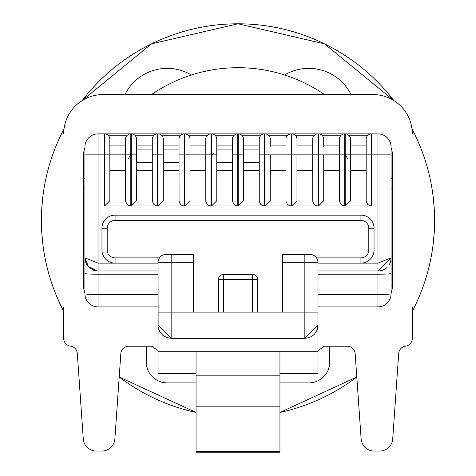 <?xml version="1.0" encoding="UTF-8"?>
<svg xmlns="http://www.w3.org/2000/svg" width="476" height="476" viewBox="0 0 476 476"><rect width="100%" height="100%" fill="white"/><g stroke="black" fill="none" stroke-linecap="round" stroke-linejoin="round"><path stroke-width="0.71" d="M42.186 202.937L43.161 194.19L41.846 207.286L41.846 233.496L43.167 246.604L41.846 233.496M60.523 135.839L64.01 128.871A196.588 196.588 0 0 0 63.689 311.298L57.09 297.321M119.202 377.028L196.058 412.454L119.202 377.028A196.588 196.588 0 0 0 196.058 412.454M279.942 412.454L356.798 377.028L279.942 412.454A196.588 196.588 0 0 0 356.798 377.028M412.591 310.751L412.894 310.168M419.493 295.941L419.183 296.691M418.91 297.321L414.721 306.52M414.352 307.264L415.352 305.211M60.654 305.223L60.452 304.801M432.833 194.178L434.154 207.286L432.833 194.178M433.815 237.845L432.833 246.604L434.154 233.496L434.154 207.286M412.311 311.298A196.588 196.588 0 0 0 411.99 128.871L415.477 135.839M418.083 141.539L419.475 144.799L418.083 141.539M419.017 143.698L418.779 143.145M418.559 142.639L415.078 135M393.848 100.561L324.501 43.852L238 23.8L151.499 43.852L82.152 100.561L151.499 43.852L238 23.8L324.501 43.852L393.848 100.561A196.588 196.588 0 0 0 82.152 100.561M57.917 141.539L56.584 144.644M56.983 143.698L57.221 143.145M57.441 142.639L61.303 134.22M411.99 128.871L414.275 133.351M351.038 94.575A47.183 47.183 0 0 0 284.636 75A152.683 152.683 0 0 0 191.364 75A47.183 47.183 0 0 0 124.962 94.575M211.528 156.116L213.813 152.838M146.923 346.207A20.968 20.968 0 0 0 146.257 351.449L146.257 361.933A20.968 20.968 0 0 0 167.225 382.906L196.058 382.906L167.225 382.906M308.775 382.906L279.942 382.906L308.775 382.906A20.968 20.968 0 0 0 329.743 361.933L329.743 351.449A20.968 20.968 0 0 0 329.077 346.207M152.284 149.095L152.284 162.459L136.558 162.459L136.558 149.095L152.284 149.095L152.284 146.995L136.558 146.995L136.558 149.095M179.024 149.095L179.024 162.459L163.298 162.459L163.298 149.095L179.024 149.095L179.024 146.995L163.298 146.995L163.298 149.095M205.757 146.995L190.031 146.995L205.757 146.995L205.757 170.325L190.031 170.325M232.496 149.095L232.496 162.459L216.77 162.459L216.77 149.095L232.496 149.095M259.23 149.095L259.23 162.459L243.504 162.459L243.504 149.095L259.23 149.095L259.23 146.995L243.504 146.995L259.23 146.995M285.969 146.995L270.243 146.995L285.969 146.995L285.969 170.325L270.243 170.325M312.702 146.995L296.976 146.995L312.702 146.995L312.702 170.325L296.976 170.325M339.442 146.995L323.716 146.995L339.442 146.995L339.442 170.325L323.716 170.325M257.659 279.632A5.242 5.242 0 0 0 252.417 274.384L252.417 279.632L257.659 279.632L257.659 312.131L257.659 279.632A5.242 5.242 180 0 0 252.417 274.384L223.583 274.384A5.242 5.242 180 0 0 218.341 279.632L218.341 312.131L218.341 279.632L223.583 279.632L223.583 274.384A5.242 5.242 0 0 0 218.341 279.632M323.716 146.995L323.716 139.135A5.242 5.242 94.7 0 0 318.474 133.893L317.944 133.893A5.242 5.242 -94.5 0 0 312.702 139.135L312.738 201.318L314.237 204.436L316.213 205.68L317.944 205.971L317.944 133.893A5.242 5.242 -94.5 0 0 312.702 139.135M296.976 146.995L296.976 139.135A5.242 5.242 94.7 0 0 291.734 133.893L291.211 133.893A5.242 5.242 -94.5 0 0 285.969 139.135L285.999 201.318L287.504 204.436L289.479 205.68L291.211 205.971L291.211 133.893A5.242 5.242 -94.5 0 0 285.969 139.135M270.243 146.995L270.243 139.135A5.242 5.242 94.7 0 0 265.001 133.893L264.472 133.893A5.242 5.242 -94.5 0 0 259.23 139.135L259.265 201.318L260.765 204.436L262.74 205.68L264.472 205.971L264.472 133.893A5.242 5.242 -94.5 0 0 259.23 139.135M216.77 146.995L232.496 146.995L216.77 146.995L216.77 149.095M190.031 146.995L190.031 139.135A5.242 5.242 94.7 0 0 184.789 133.893L184.266 133.893A5.242 5.242 -94.5 0 0 179.024 139.135L179.053 201.318L180.559 204.436L182.534 205.68L184.266 205.971L184.266 133.893A5.242 5.242 -94.5 0 0 179.024 139.135M125.551 146.995L109.825 146.995L125.551 146.995L125.551 170.325L109.825 170.325M109.825 146.995L109.825 154.861L125.551 154.861L125.581 201.318L127.086 204.436L129.061 205.68L130.793 205.971L130.793 133.893A5.242 5.242 -94.5 0 0 125.551 139.135L125.551 154.861L136.558 154.861L136.558 139.135A5.242 5.242 94.7 0 0 131.316 133.893L130.793 133.893A5.242 5.242 -94.5 0 0 125.551 139.135M136.558 170.325L152.284 170.325M136.558 139.135A5.242 5.242 94.7 0 0 131.316 133.893L131.316 205.971L136.558 200.729L136.558 154.861M152.284 154.861L152.32 201.318L153.819 204.436L155.795 205.68L157.526 205.971L157.526 133.893A5.242 5.242 -94.5 0 0 152.284 139.135L152.284 154.861L163.298 154.861L163.298 139.135A5.242 5.242 94.7 0 0 158.056 133.893L157.526 133.893A5.242 5.242 -94.5 0 0 152.284 139.135M163.298 170.325L179.024 170.325M163.298 139.135A5.242 5.242 94.7 0 0 158.056 133.893L158.056 205.971L163.298 200.729L163.298 154.861M190.031 139.135A5.242 5.242 94.7 0 0 184.789 133.893L184.789 205.971L190.031 200.729L190.031 154.861L205.757 154.861L205.793 201.318L207.292 204.436L209.267 205.68L210.999 205.971L210.999 133.893A5.242 5.242 -94.5 0 0 205.757 139.135L205.757 154.861L216.77 154.861L216.77 139.135A5.242 5.242 94.7 0 0 211.528 133.893L210.999 133.893A5.242 5.242 -94.5 0 0 205.757 139.135M216.77 170.325L232.496 170.325M216.77 139.135A5.242 5.242 94.7 0 0 211.528 133.893L211.528 205.971L216.77 200.729L216.77 154.861M232.496 154.861L232.526 201.318L234.031 204.436L236.007 205.68L237.738 205.971L237.738 133.893A5.242 5.242 -94.5 0 0 232.496 139.135L232.496 154.861L243.504 154.861L243.504 139.135A5.242 5.242 94.7 0 0 238.262 133.893L237.738 133.893A5.242 5.242 -94.5 0 0 232.496 139.135M243.504 170.325L259.23 170.325M243.504 139.135A5.242 5.242 94.7 0 0 238.262 133.893L238.262 205.971L243.504 200.729L243.504 154.861M270.243 139.135A5.242 5.242 94.7 0 0 265.001 133.893L265.001 205.971L270.243 200.729L270.243 154.861L339.442 154.861L339.471 201.318L340.977 204.436L342.952 205.68L344.683 205.971L344.683 133.893A5.242 5.242 -94.5 0 0 339.442 139.135L339.442 154.861L350.449 154.861L350.449 139.135A5.242 5.242 94.7 0 0 345.207 133.893L344.683 133.893A5.242 5.242 -94.5 0 0 339.442 139.135M296.976 139.135A5.242 5.242 94.7 0 0 291.734 133.893L291.734 205.971L296.976 200.729L296.976 154.861M323.716 139.135A5.242 5.242 94.7 0 0 318.474 133.893L318.474 205.971L323.716 200.729L323.716 154.861M350.449 139.135A5.242 5.242 94.7 0 0 345.207 133.893L345.207 205.971L350.449 200.729L350.449 154.861L366.175 154.861L366.175 170.325L350.449 170.325M345.207 205.971L371.417 205.971L369.685 205.68L367.71 204.436L366.211 201.318L366.175 146.995L350.449 146.995L350.449 154.861M193.44 254.464L165.916 254.464L193.44 254.464L193.44 312.131L171.158 312.131L171.158 254.464M279.942 451.331L279.942 452.2L196.058 452.2L196.058 406.171L279.942 406.171L279.942 451.331L196.058 451.331M196.058 375.838L279.942 375.838L279.942 351.71L196.058 351.71L196.058 406.171M279.942 406.171L279.942 375.838M282.56 254.464L304.842 254.464L282.56 254.464L282.56 262.33L304.842 262.33L304.842 254.464L310.084 254.464A7.866 7.866 133.8 0 1 317.944 262.33L317.944 373.47L279.942 373.47M282.56 312.131L193.44 312.131L193.44 262.33L158.056 262.33L158.133 326.709L158.788 329.565L160.061 332.212L162.988 335.485L166.832 337.609L171.158 338.347L304.842 338.347L309.168 337.609L311.816 336.336L314.106 334.503L315.939 332.212L317.212 329.565L317.944 325.239L304.842 338.347L304.842 312.131L282.56 312.131L282.56 262.33M101.959 228.254L101.959 250.007L101.959 228.254L107.201 228.254A7.866 7.866 135 0 1 115.067 220.388L115.067 215.146A13.108 13.108 -45 0 0 101.959 228.254A13.108 13.108 0 0 1 115.067 215.146L360.933 215.146L115.067 215.146M368.799 228.254L368.799 250.007A7.866 7.866 -45 0 1 360.933 257.873L360.933 263.115L317.944 263.115L360.933 263.115A13.108 13.108 135 0 0 374.041 250.007L374.041 228.254A13.108 13.108 45 0 0 360.933 215.146L360.933 220.388A7.866 7.866 -135 0 1 368.799 228.254L374.041 228.254A13.108 13.108 0 0 0 360.933 215.146M366.175 146.995L350.449 146.995M345.207 146.995L344.683 146.995M318.474 146.995L317.944 146.995M291.734 146.995L291.211 146.995M265.001 146.995L264.472 146.995M238.262 146.995L237.738 146.995M211.528 146.995L210.999 146.995M184.789 146.995L184.266 146.995M179.024 146.995L163.298 146.995M158.056 146.995L157.526 146.995M152.284 146.995L136.558 146.995M131.316 146.995L130.793 146.995M386.625 267.72A13.108 13.108 0 0 1 377.974 270.981L391.076 257.873L377.974 263.115L360.933 263.115A13.108 13.108 0 0 0 374.041 250.007L374.041 228.254M169.849 133.893L104.583 133.893L104.583 205.971L109.825 200.729L109.825 139.135A5.242 5.242 94.7 0 0 104.583 133.893L98.026 133.893A13.108 13.108 0 0 0 84.924 146.995L84.924 154.861L109.825 154.861M104.583 205.971L130.793 205.971M131.316 205.971L157.526 205.971M158.056 205.971L184.266 205.971M184.789 205.971L210.999 205.971M211.528 205.971L237.738 205.971M238.262 205.971L264.472 205.971M265.001 205.971L291.211 205.971M291.734 205.971L317.944 205.971M318.474 205.971L344.683 205.971M158.056 306.889L98.026 306.889A13.108 13.108 0 0 1 84.924 293.781A13.108 0.684 -0 0 0 98.026 294.471L98.026 270.981L158.056 270.981L98.026 270.981A13.108 13.108 0 0 1 95.664 270.767A13.108 13.108 0 0 0 98.026 270.981L98.026 263.115L84.924 257.873L88.405 266.518L97.544 270.963L95.462 270.725L89.399 267.738L88.28 266.631M115.067 263.115A13.108 13.108 -135 0 1 101.959 250.007A13.108 13.108 0 0 0 115.067 263.115L158.056 263.115L115.067 263.115L115.067 257.873A7.866 7.866 45 0 1 107.201 250.007L101.959 250.007A13.108 13.108 -135 0 0 115.067 263.115L98.026 263.115L98.026 133.893M165.916 254.464A7.866 7.866 -133.2 0 0 158.056 262.33M201.3 133.893L377.974 133.893A13.108 13.108 0 0 1 391.076 146.995L391.076 293.781A13.108 13.108 0 0 1 377.974 306.889L317.944 306.889M391.076 293.781A13.108 0.684 180 0 1 377.974 294.471L377.974 306.889M391.076 257.873A13.108 13.108 0 0 1 390.701 260.991M390.552 261.556A13.108 13.108 0 0 1 389.005 264.954M287.801 133.893L371.417 133.893A5.242 5.242 -94.5 0 0 366.175 139.135L366.175 154.861L371.417 154.861L371.417 133.893L319.259 133.893M84.924 293.781L84.924 154.861M84.924 257.873A13.108 13.108 0 0 0 89.78 268.059A13.108 13.108 0 0 1 84.924 257.873L84.924 285.921L83.609 285.921A20.968 20.968 0 0 0 84.924 293.216M92.32 269.672A13.108 13.108 0 0 0 94.653 270.535A13.108 13.108 0 0 1 92.32 269.672M158.056 270.981L158.056 264.483M158.056 325.239L158.056 312.131L171.158 312.131L171.158 338.347L158.056 325.239L158.056 373.47L196.058 373.47M158.056 351.71L196.058 351.71M317.944 324.983L317.944 311.875M158.056 324.983L158.056 311.875M317.944 351.71L279.942 351.71M317.944 270.981L377.974 270.981L317.944 270.981L317.944 264.483M391.076 293.216A20.968 20.968 0 0 0 392.391 285.921L392.391 181.07A5.242 5.242 0 0 0 391.076 177.607M391.076 147.566A20.968 20.968 0 0 1 392.391 154.861L392.391 181.07M84.924 147.566A20.968 20.968 0 0 0 83.609 154.861L83.609 181.07A5.242 5.242 0 0 1 84.924 177.607A5.242 5.242 0 0 0 83.609 181.07L83.609 285.921M412.311 306.889L412.311 338.347A7.866 7.866 0 0 1 405.498 346.135A7.866 7.866 0 0 0 398.704 353.382L398.846 352.341M152.814 346.207L128.687 346.207A7.866 7.866 0 0 0 120.844 353.525L114.877 438.866A13.108 13.108 0 0 1 101.804 451.058L96.348 451.058A13.108 13.108 0 0 1 83.276 438.866L77.296 353.382A7.866 7.866 0 0 0 70.502 346.135A7.866 7.866 0 0 1 63.689 338.347L63.689 306.889M392.391 154.861L392.391 188.936L391.076 188.936M104.583 133.893L250.846 133.893L104.583 133.893M84.924 188.936L83.609 188.936L83.609 154.861M323.186 346.207L347.313 346.207A7.866 7.866 0 0 1 355.155 353.525L361.123 438.866A13.108 13.108 0 0 0 374.195 451.058L379.652 451.058A13.108 13.108 0 0 0 392.724 438.866L398.704 353.382M412.311 133.893A39.318 39.318 0 0 0 372.994 94.575L323.186 94.575M152.814 94.575L103.006 94.575A39.318 39.318 0 0 0 63.689 133.893M103.006 94.575L372.994 94.575M234.263 94.575L224.511 94.575M345.207 154.569L347.653 158.692M128.347 158.692L130.793 154.533M158.056 350.473A152.683 152.683 0 0 1 151.499 346.207M151.499 94.575A152.683 152.683 0 0 1 324.501 94.575M324.501 346.207A152.683 152.683 0 0 1 317.944 350.473M146.257 351.449L146.257 361.933M329.743 361.933L329.743 351.449M223.583 312.131L223.583 279.632L252.417 279.632L252.417 312.131M179.024 154.861L190.031 154.861M259.23 154.861L270.243 154.861M107.201 250.007L107.201 228.254M115.067 220.388L360.933 220.388M374.041 250.007L368.799 250.007M371.417 205.971L371.417 154.861L377.974 154.861L377.974 294.471L317.944 294.471M98.026 306.889L98.026 294.471L158.056 294.471M317.944 262.33L304.842 262.33L304.842 312.131L317.944 312.131M360.933 257.873L316.564 257.873M159.436 257.873L115.067 257.873M391.076 273.522A13.108 0.684 180 0 1 377.974 274.206L317.944 274.206M391.076 154.861L377.974 154.861L377.974 133.893M109.825 145.115L125.551 145.115M130.793 145.115L131.316 145.115M136.558 145.115L152.284 145.115M157.526 145.115L158.056 145.115M163.298 145.115L179.024 145.115M184.266 145.115L184.789 145.115M190.031 145.115L205.757 145.115M210.999 145.115L211.528 145.115M216.77 145.115L232.496 145.115M237.738 145.115L238.262 145.115M243.504 145.115L259.23 145.115M264.472 145.115L265.001 145.115M270.243 145.115L285.969 145.115M291.211 145.115L291.734 145.115M296.976 145.115L312.702 145.115M317.944 145.115L318.474 145.115M323.716 145.115L339.442 145.115M344.683 145.115L345.207 145.115M350.449 145.115L366.175 145.115M108.605 135.773L126.771 135.773M130.793 135.773L131.316 135.773M135.339 135.773L153.51 135.773M157.526 135.773L158.056 135.773M162.078 135.773L180.243 135.773M184.266 135.773L184.789 135.773M188.811 135.773L206.983 135.773M210.999 135.773L211.528 135.773M215.551 135.773L233.716 135.773M237.738 135.773L238.262 135.773M242.284 135.773L260.449 135.773M264.472 135.773L265.001 135.773M269.017 135.773L287.189 135.773M291.211 135.773L291.734 135.773M295.757 135.773L313.922 135.773M317.944 135.773L318.474 135.773M322.49 135.773L340.661 135.773M344.683 135.773L345.207 135.773M349.229 135.773L367.395 135.773M84.924 273.522A13.108 0.684 -0 0 0 98.026 274.206L158.056 274.206M317.944 325.239L304.842 338.347M392.391 285.921L391.076 285.921M399.299 350.877L400.084 349.449M401.589 347.825L402.791 347.022M70.769 346.171L71.775 346.415M73.102 346.962L74.357 347.783M75.178 348.539L75.714 349.176M76.362 350.181L76.916 351.449M77.201 352.597L77.296 353.382"/></g></svg>
